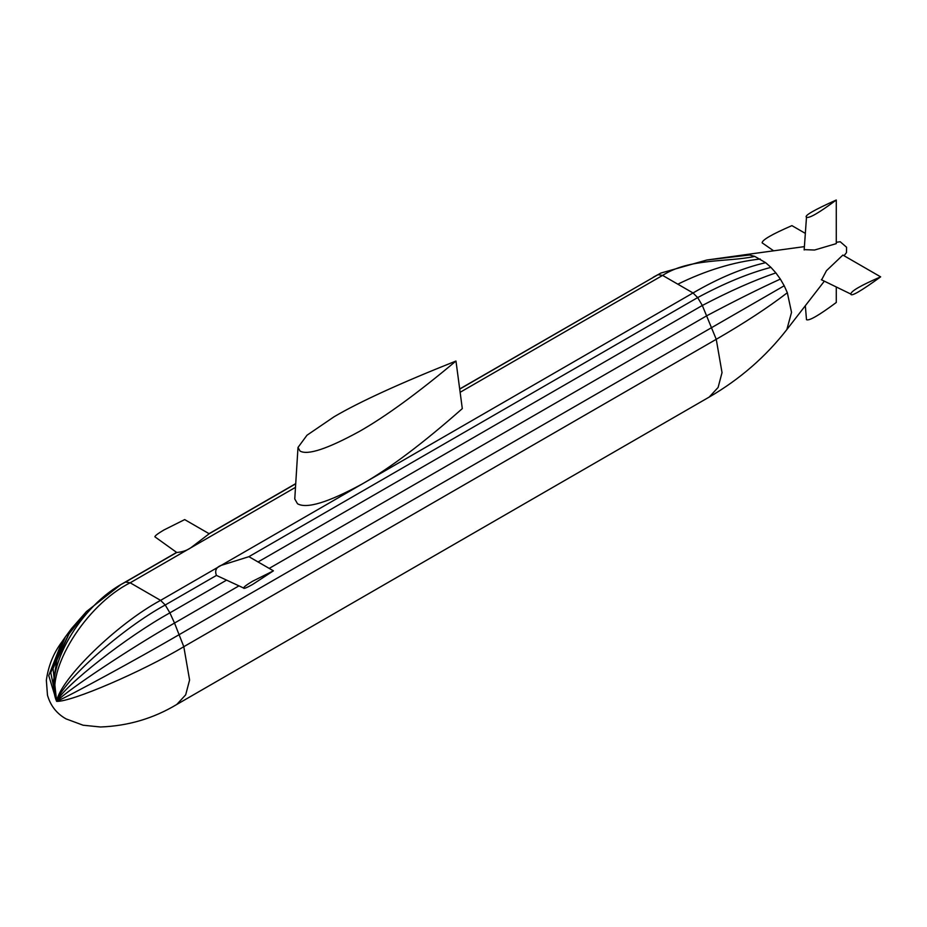 <?xml version="1.0" encoding="UTF-8"?>
<svg xmlns="http://www.w3.org/2000/svg" width="927" height="927" viewBox="0 0 927 927"><rect width="100%" height="100%" fill="white"/><g stroke="black" fill="none" stroke-linecap="round" stroke-linejoin="round"><path stroke-width="1.39" d="M459.688 388.969L660.777 273.083L706.78 260.035L749.503 254.995L744.555 254.809L728.228 257.069L744.555 254.809M706.78 260.035L728.228 257.069M459.711 389.12L660.777 273.083M460.14 392.295L662.608 275.4C689.63 258.019 727.625 262.318 754.775 256.408L749.503 254.995M297.996 447.451L306.976 435.238L334.137 416.733C359.676 401.739 400.29 383.175 455.968 361.032C417.625 393.175 385.458 416.629 359.502 431.368C327.474 448.888 307.648 455.447 300.047 451.055L297.996 447.451L294.763 498.969L297.509 503.755C306.64 509.027 328.193 502.446 362.156 483.998L693.025 292.967C718.668 277.996 742.886 267.903 765.656 262.689L754.775 256.408M824.323 281.194L786.861 329.56C765.772 356.698 739.885 379.213 709.19 397.08L176.756 704.474C153.476 718.471 128.042 725.968 100.464 726.988L83.094 725.215L66.014 718.877C56.651 713.581 50.475 705.679 47.474 695.169L46.35 680.279C48.331 665.841 53.534 653.025 61.958 641.832L48.749 675.609L56.64 701.368C60.197 679.039 117.37 623.489 160.591 600.372L221.194 565.377C216.176 567.278 214.589 570.615 216.454 575.424L243.627 588.031C243.627 587.069 246.605 584.81 252.561 581.264L273.419 570.835L248.899 556.675L697.672 297.59C724.254 283.28 748.668 273.21 770.928 267.37L765.656 262.689M258.054 561.959L702.318 305.47C729.676 291.136 754.196 280.278 775.876 272.886L770.928 267.37M269.201 568.402L706.953 315.667C734.879 300.858 759.34 288.668 780.349 279.085L775.876 272.886M61.634 642.295L65.353 636.93L50.765 672.712L56.64 701.368C69.386 696.003 136.767 659.317 179.166 634.659L784.207 285.771L780.349 279.085M65.353 636.93L71.391 628.726L86.443 611.565L120.881 584.578L176.478 552.48M86.443 611.565L68.471 634.601L57.034 659.201L53.326 682.26L56.64 701.368L53.048 668.448L71.391 628.726M176.756 704.474L185.667 694.868L189.595 680.012L183.801 646.698C141.622 671.901 71.68 701.959 56.64 701.368C67.092 690.267 131.924 647.197 174.519 623.06L169.884 612.863C127.069 636.548 64.797 685.215 56.64 701.368C62.503 681.322 122.225 628.321 165.238 604.983L160.591 600.372L130.174 582.805C85.585 605.134 45.145 670.348 56.64 701.368C42.851 669.978 80.73 604.369 125.527 582.063L176.744 552.492C182.352 552.005 187.022 550.441 190.765 547.811L209.189 533.755L295.725 483.801M209.05 533.674L295.725 483.627M209.189 533.755L184.682 519.595L163.824 530.035C157.868 533.581 154.89 535.829 154.89 536.803L176.744 552.492M120.881 584.578L125.527 582.063L130.174 582.805L295.493 487.347M248.899 556.675L221.194 565.377L362.156 483.998C389.63 468.425 423.013 443.303 462.306 408.61L455.968 361.032M226.397 580.232L169.884 612.863L165.238 604.983L216.454 575.424M653.315 277.173L657.961 274.659L662.608 275.4L693.025 292.967L697.672 297.59L702.318 305.47L716.247 339.305L183.801 646.698L174.519 623.06L238.784 585.968M844.045 255.736L846.49 252.584L846.56 247.242L840.233 241.75L836.281 242.283M821.345 279.711L850.859 294.068C850.859 291.194 860.789 285.458 880.65 276.86L842.886 255.064L826.478 270.661L821.612 279.873M804.161 249.641L814.566 250.023L836.281 243.627L836.281 200.012C813.929 210.047 803.999 215.782 806.49 217.219L804.161 249.954M805.204 233.314L791.913 225.632C772.052 234.23 762.121 239.966 762.121 242.828L773.651 250.823M850.859 294.068C850.859 296.941 860.789 291.205 880.65 276.86M806.49 217.219C808.981 218.656 818.912 212.92 836.281 200.012M805.331 305.701L806.49 319.688C808.981 321.124 818.912 315.389 836.281 302.48L836.281 287.127M243.627 588.031C243.627 589.004 246.605 587.822 252.561 584.485L273.419 570.835M677.822 284.183C705.968 270.406 733.431 262.017 760.221 259.004M709.19 397.08L718.101 387.463L722.029 372.619L716.247 339.305C744.369 323.06 768.066 307.532 787.336 292.735L784.207 285.771M786.861 329.56L791.531 312.353L787.336 292.735M804.369 246.628L743.755 254.89"/></g></svg>
